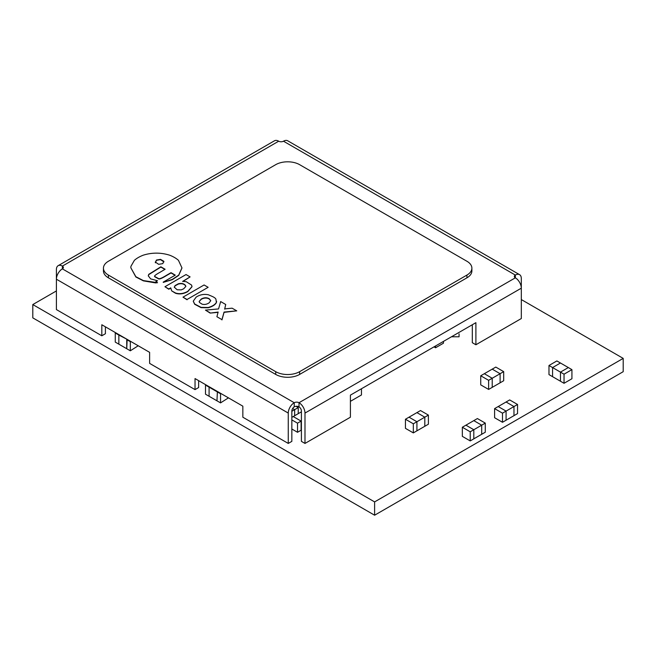 <?xml version="1.0" encoding="UTF-8"?>
<svg xmlns="http://www.w3.org/2000/svg" width="656" height="656" viewBox="0 0 656 656"><rect width="100%" height="100%" fill="white"/><g stroke="black" fill="none" stroke-linecap="round" stroke-linejoin="round"><path stroke-width="0.98" d="M374.609 501.906L32.8 304.564L32.8 317.865L374.609 515.214L623.2 371.69L623.2 358.389L374.609 501.906L374.609 515.214M32.8 304.564L56.4 290.936M521.315 299.562L623.2 358.389M451.476 336.782L459.069 336.782L459.069 333.855M301.407 430.041L301.407 420.931M301.407 411.829L293.224 416.552L301.112 421.111L301.112 430.213L297.521 432.288L291.846 429.008M291.846 419.897L297.521 423.177L297.521 432.288M297.521 423.177L301.112 421.103L293.224 416.552L291.846 417.347M564.037 383.293L571.925 378.742L571.925 369.631L556.87 360.939L548.982 365.49L548.982 374.601L552.565 376.667L552.565 367.565L552.565 376.667L560.454 381.226L560.454 372.116L560.454 381.226L564.037 383.293L564.037 374.191L560.454 372.116L568.342 367.565L560.454 372.116L548.982 365.49M560.454 363.006L552.565 367.565L560.454 363.006M571.925 369.631L564.037 374.191M517.551 404.481L509.663 399.922L506.079 401.997L513.968 406.548L517.551 404.481L517.551 413.583L506.079 420.209L506.079 411.099L513.968 406.548L513.968 415.658L513.968 406.548L506.079 401.997L498.191 406.548L506.079 411.099L506.079 420.209L502.488 422.284L494.599 417.724L494.599 408.614L502.488 413.173L502.488 422.284M502.488 413.173L506.079 411.099L498.191 406.548L494.599 408.614M413.329 423.801L424.809 417.175L416.921 412.616L424.809 417.175L424.809 426.285L413.329 432.903L405.449 428.352L405.449 419.241L413.329 423.801L413.329 432.903M424.809 417.175L428.393 415.1L428.393 424.211L424.809 426.285L424.809 417.175M405.449 419.241L420.504 410.549L428.393 415.1M416.921 421.726L416.921 430.836L416.921 421.726L409.032 417.175L416.921 421.726M470.221 431.804L481.693 425.178L473.804 420.627L481.693 425.178L481.693 434.288L470.221 440.914L462.332 436.355L462.332 427.245L470.221 431.804L470.221 440.914M481.693 425.178L485.284 423.112L485.284 432.214L481.693 434.288L481.693 425.178M462.332 427.245L477.396 418.553L485.284 423.112M473.804 429.729L473.804 438.839L473.804 429.729L465.916 425.178L473.804 429.729M503.685 371.632L495.797 367.081L492.213 369.148L500.102 373.707L503.685 371.632L503.685 380.742L492.213 387.368L492.213 378.258L500.102 373.707L500.102 382.809L500.102 373.707L492.213 369.148L484.325 373.707L492.213 378.258L492.213 387.368L488.63 389.434L480.741 384.883L480.741 375.773L488.63 380.324L488.63 389.434M488.63 380.324L492.213 378.258L484.325 373.707L480.741 375.773M466.933 277.824A16.9 9.758 0 0 0 471.885 270.928L471.885 268.165A16.9 9.758 180 0 1 466.933 275.069L466.933 277.824L299.62 374.428L299.62 371.673L466.933 275.069M471.885 268.165A16.9 9.758 180 0 0 466.933 261.268L299.62 164.664A16.9 9.758 180 0 0 275.717 164.664L108.396 261.268A16.9 9.758 0 0 0 103.443 268.165L103.443 270.928A16.9 9.758 0 0 0 108.396 277.824L275.717 374.428A16.9 9.758 0 0 0 299.62 374.428M103.443 268.165A16.9 9.758 0 0 0 108.396 275.069L275.717 371.673L275.717 374.428M299.62 371.673A16.9 9.758 180 0 1 275.717 371.673M210.15 312.83L205.451 310.116L218.555 308.927L220.662 301.571L225.721 304.491L224.696 308.894L232.109 308.181L236.742 310.854L224.057 312.076L221.949 319.636L216.898 316.725L218.145 312.059L210.15 313.101L218.071 312.346M210.15 313.101L205.451 310.116M221.949 319.636L216.898 316.725M221.949 319.915L224.057 312.354L236.742 310.854M224.696 309.173L225.721 304.491M199.153 301.588L201.277 299.292C204.073 297.758 206.714 297.652 209.19 298.972L210.765 300.809M193.266 301.268L194.668 304.269L201.072 307.639L208.239 307.771C212.38 306.606 215.094 304.884 216.39 302.613L216.603 301.35M209.19 298.701L210.773 300.669L209.092 302.867C206.771 304.392 204.451 304.827 202.105 304.171L199.498 302.49L199.153 301.448L201.277 299.013C204.073 297.48 206.714 297.373 209.19 298.701L209.19 298.972M196.128 297.143C199.818 294.667 203.901 293.888 208.387 294.782L212.7 296.627C214.668 297.644 215.734 298.513 215.914 299.218L216.39 302.342C215.094 304.614 212.38 306.327 208.239 307.5L201.072 307.369L194.668 303.999L193.266 301.137L196.128 297.143M208.141 287.312L187.05 299.489L182.991 297.152L204.082 284.975L208.141 287.312L187.05 299.489M182.991 297.152L187.05 299.767M174.283 287.303L175.136 285.811L178.35 284.064C181.679 283.261 184.09 283.859 185.591 285.868L185.828 286.557M171.716 290.895L170.708 287.853L168.797 288.952L164.943 286.729L186.033 274.552L190.092 276.898L182.753 281.326L186.304 281.727L191.577 285.073L192.003 286.598L187.788 291.338C183.565 293.691 179.473 294.241 175.505 292.986L171.716 290.895L175.505 293.257C179.473 294.511 183.565 293.962 187.788 291.608L192.003 286.738M164.943 286.729L168.797 289.23L170.708 288.132L170.74 288.714M182.753 281.596L190.092 276.898M183.655 288.812L181.236 289.878L177.161 289.772L174.275 287.164L175.136 285.54L178.35 283.786C181.679 282.982 184.09 283.581 185.591 285.598L185.837 286.418L183.655 288.812M155.374 262.794L156.423 260.317L160.515 259.637L163.918 261.9M163.237 282.113L175.283 275.135L171.027 272.675L166.255 275.43C161.909 278.128 159.293 279.153 158.416 278.505L154.914 276.594C153.643 276.299 155.365 274.856 160.064 272.256L165.115 269.255L160.859 266.803L148.764 274.331L148.272 275.815L150.642 278.882L157.473 280.727L155.816 281.686L157.53 282.695L143.385 280.588L135.858 276.709L130.806 267.714L130.929 266.328L134.398 260.309C136.76 258.234 139.736 256.521 143.32 255.159C152.061 252.462 160.794 252.462 169.535 255.159C173.118 256.512 176.087 258.234 178.457 260.317L181.958 267.91L178.703 275.118L172.364 279.374L163.237 282.392L172.364 279.645L178.703 275.397L181.958 268.042M154.742 276.209L154.914 276.865L158.416 278.784C159.293 279.431 161.909 278.406 166.255 275.709L171.027 272.953L175.045 275.274M148.281 275.946L148.764 274.61L160.859 267.074L164.877 269.395M156.054 281.826L157.473 280.727M130.806 267.714L135.858 276.988L143.385 280.866L155.595 282.916L157.53 282.695M155.374 262.515L156.423 260.047L160.515 259.358L163.844 261.293L162.77 263.63L158.645 264.319L155.259 262.006M154.914 276.865L154.726 276.34M294.241 406.859L294.241 402.718A8.454 4.879 120 0 0 288.263 413.075L288.263 443.431L291.846 441.365L291.846 411A3.378 1.952 -60 0 1 294.241 406.859A3.378 1.952 180 0 1 299.021 406.859A3.378 1.952 60 0 1 301.407 411L301.407 441.365L304.991 443.431L304.991 413.075L521.315 288.181L521.315 318.537L475.895 344.761L472.312 342.694L472.312 324.753M288.263 443.431L242.843 417.216L242.843 406.171L195.037 378.569L195.037 389.615L149.625 363.391L149.625 352.354L101.819 324.753L101.819 335.79L56.4 309.575L56.4 279.21A8.454 4.879 120 0 1 62.377 268.862L62.377 266.098A3.378 1.952 180 0 1 63.37 267.476A3.378 1.952 180 0 1 62.377 268.862L294.241 402.718A3.378 1.952 180 0 1 299.021 402.718A8.454 4.879 60 0 1 304.991 413.075M60.213 270.575A3.378 1.952 60 0 1 60.688 270.075A3.378 1.952 60 0 1 60.803 270.018M283.482 141.204A8.454 4.879 -60 0 1 287.705 140.786L519.56 274.651A8.454 4.879 -60 0 0 515.337 275.069L515.337 277.832A3.378 1.952 180 0 1 514.345 276.447A3.378 1.952 180 0 1 515.337 275.069L283.482 141.204A3.378 1.952 180 0 1 278.702 141.204A8.454 4.879 -120 0 0 274.479 140.786L58.154 265.68A8.454 4.879 -120 0 0 56.4 269.55L56.4 299.907M516.92 278.989A3.378 1.952 -60 0 1 517.026 279.046A3.378 1.952 -60 0 1 517.502 279.546M299.021 406.859L299.021 402.718L515.337 277.832A8.454 4.879 60 0 1 521.315 288.181L521.315 278.521A8.454 4.879 -60 0 0 519.56 274.651M198.629 380.644L198.629 387.54L195.037 389.615M105.403 326.819L105.403 333.724L101.819 335.79M278.702 141.204L62.377 266.098A8.454 4.879 -120 0 0 58.154 265.68M304.991 443.431L350.411 417.216L350.411 395.133L475.895 322.678L475.895 344.761M361.464 388.746L361.464 394.953L350.411 401.341M435.559 345.966L435.559 347.762L434.01 346.86M435.559 347.762L443.448 343.203L443.448 341.415M291.846 411.271L294.659 409.656L294.659 415.724L294.659 409.656L292.642 408.491L294.659 409.656L298.242 407.581L298.242 413.657M296.053 406.318L298.242 407.581M126.739 348.721L115.267 342.104L115.267 332.994L118.851 335.06L118.851 344.17L118.851 335.06L127.149 339.373L126.739 348.721L126.739 339.619L130.323 341.686L130.323 350.796L126.739 348.721M119.269 334.822L118.851 335.06L119.269 334.822M115.677 332.756L115.267 332.994M130.741 341.448L130.323 341.686M130.323 350.796L138.211 345.761M217.39 391.476L216.972 400.824L205.5 394.199L205.5 385.088L209.084 387.155L209.084 396.265L209.084 387.155L220.555 393.78L220.555 402.891L216.972 400.824L217.39 391.476M220.974 393.543L220.555 393.78M220.555 402.891L228.444 397.856M205.91 384.851L205.5 385.088M209.502 386.917L209.084 387.155L209.502 386.917M108.396 277.824L108.396 275.069M56.4 279.21L288.263 413.075"/></g></svg>
